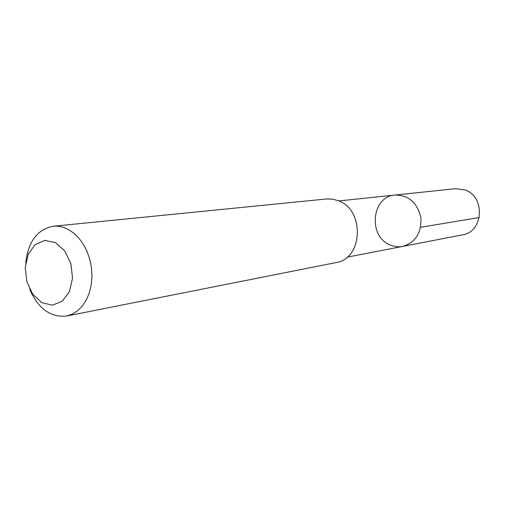 <?xml version="1.0" encoding="UTF-8"?>
<svg xmlns="http://www.w3.org/2000/svg" width="505" height="505" viewBox="0 0 505 505"><rect width="100%" height="100%" fill="white"/><g stroke="black" fill="none" stroke-linecap="round" stroke-linejoin="round"><path stroke-width="0.76" d="M390.245 244.988C367.804 236.548 371.478 196.369 395.043 195.037C408.614 195.088 417.218 202.562 420.848 217.453C421.707 232.761 415.653 242.413 402.681 246.408C398.445 247.191 394.298 246.718 390.245 244.988M462.567 234.838C483.399 232.06 485.551 196.748 465.155 189.981L455.706 188.681L395.043 195.037C408.614 195.088 417.218 202.562 420.848 217.453C421.707 232.761 415.653 242.413 402.681 246.408L462.567 234.838M29.656 289.062C38.159 308.688 50.475 317.677 66.597 316.023L336.077 262.575C362.824 259.046 365.065 210.314 338.647 200.839L332.681 199.134L326.615 198.957L53.246 226.259C37.338 229.371 28.173 241.548 25.749 262.802M66.597 316.023L72.417 314.072L77.783 310.644L82.511 305.828L86.424 299.793L89.372 292.73L91.247 284.896L91.973 276.57L91.512 268.048L89.89 259.639L87.157 251.648L83.426 244.369L78.824 238.057L73.534 232.938L67.739 229.169C62.942 226.758 58.113 225.785 53.246 226.259M55.386 242.577L44.812 240.418L35.116 244.673L28.166 254.381L25.25 267.606L26.885 281.803L32.762 294.282L41.782 302.64L52.249 305.197L62.121 301.346L69.393 291.726L72.537 278.217L70.864 263.578L64.716 250.833L55.386 242.577M420.627 227.269L479.27 217.548M347.213 257.127L402.681 246.408M338.849 200.927L395.043 195.037"/></g></svg>
